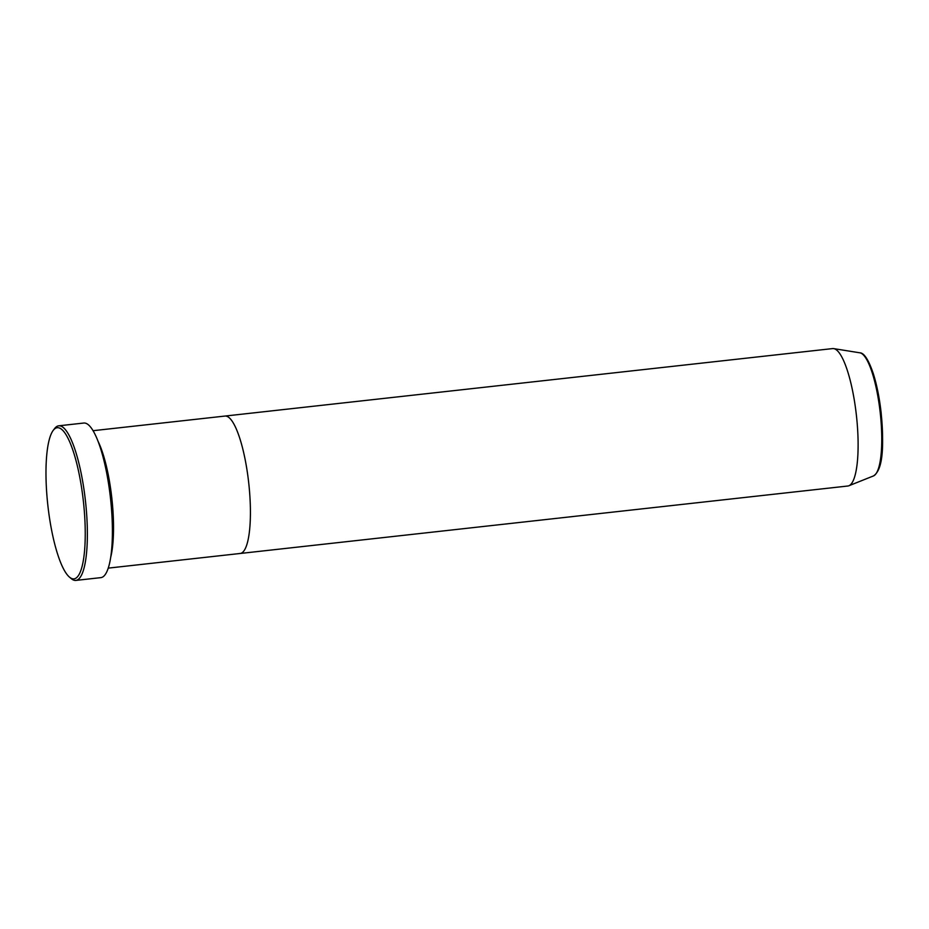 <?xml version="1.0" encoding="UTF-8"?>
<svg xmlns="http://www.w3.org/2000/svg" width="929" height="929" viewBox="0 0 929 929"><rect width="100%" height="100%" fill="white"/><g stroke="black" fill="none" stroke-linecap="round" stroke-linejoin="round"><path stroke-width="1.39" d="M58.074 427.712A76.039 17.883 -96.3 0 0 53.174 430.441A76.039 17.883 -96.3 0 0 47.843 505.271A76.039 17.883 -96.3 0 0 69.466 577.106A76.039 17.883 -96.3 0 0 73.159 578.883A76.039 17.883 -96.3 0 0 83.761 504.888A76.039 17.883 -96.3 0 0 58.074 427.712M53.174 430.441L54.567 428.606A77.769 18.29 83.7 0 1 58.713 425.819A77.769 18.29 83.7 0 1 59.572 425.807A77.769 18.29 83.7 0 1 85.665 502.914A77.769 18.29 83.7 0 1 75.876 580.404A77.769 18.29 83.7 0 1 75.005 580.416A77.769 18.29 83.7 0 1 71.219 578.604L69.466 577.106M110.806 556.854A69.129 16.258 -96.3 0 0 97.963 441.136M239.427 553.475A69.129 16.258 -96.3 0 0 240.193 553.475A69.129 16.258 -96.3 0 0 248.902 484.59A69.129 16.258 -96.3 0 0 225.712 416.053A69.129 16.258 -96.3 0 0 224.946 416.064L93.028 430.708M75.876 580.404L100.913 577.629A77.769 18.29 -96.3 0 0 110.702 500.139A77.769 18.29 -96.3 0 0 84.62 423.032A77.769 18.29 -96.3 0 0 83.749 423.043L58.713 425.819M240.193 553.475L847.898 486.006A69.129 16.258 -96.3 0 0 848.92 485.739A69.129 16.258 -96.3 0 0 856.422 415.507A69.129 16.258 -96.3 0 0 833.696 348.619A69.129 16.258 -96.3 0 0 833.406 348.584A69.129 16.258 -96.3 0 0 832.639 348.584L224.946 416.064A69.129 16.258 -96.3 0 1 225.712 416.053A69.129 16.258 -96.3 0 1 248.902 484.59A69.129 16.258 -96.3 0 1 240.193 553.475L108.287 568.118M848.92 485.739L873.515 475.915A62.057 14.597 -96.3 0 0 880.239 412.859A62.057 14.597 -96.3 0 0 859.848 352.811L833.696 348.619M864.458 356.202A60.397 14.202 83.7 0 1 881.087 412.766A60.397 14.202 83.7 0 1 877.278 471.595M873.515 475.915C883.897 469.075 883.7 442.518 881.145 412.778C879.438 397.763 876.802 384.652 873.225 373.412C868.522 359.72 864.063 352.846 859.848 352.811"/></g></svg>
